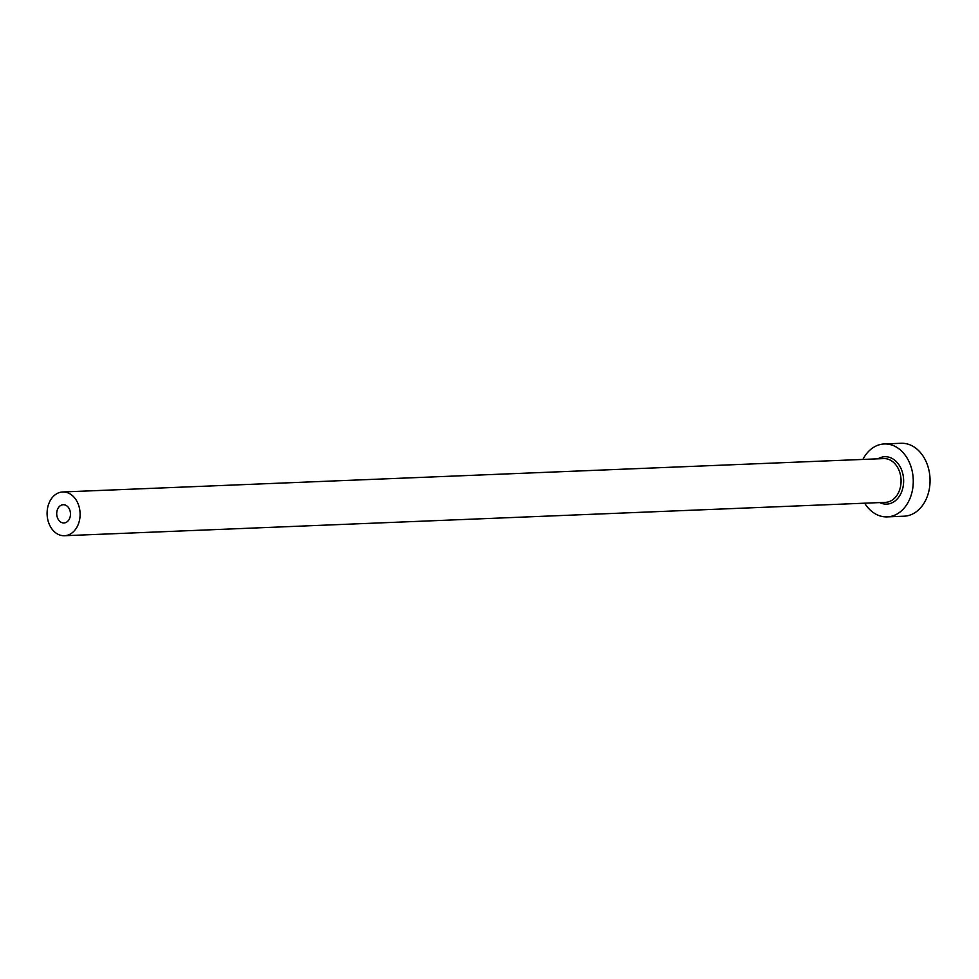 <?xml version="1.0" encoding="UTF-8"?>
<svg xmlns="http://www.w3.org/2000/svg" width="979" height="979" viewBox="0 0 979 979"><rect width="100%" height="100%" fill="white"/><g stroke="black" fill="none" stroke-linecap="round" stroke-linejoin="round"><path stroke-width="1.47" d="M57.492 517.867A9.129 6.877 -92.3 0 0 63.965 522.957A9.129 6.877 -92.3 0 0 69.705 509.826A9.129 6.877 -92.3 0 0 63.231 504.723A9.129 6.877 -92.3 0 0 57.492 517.867M78.247 504.197A21.893 16.496 -92.3 0 0 62.705 491.972A21.893 16.496 -92.3 0 0 48.95 523.496A21.893 16.496 -92.3 0 0 64.492 535.721A21.893 16.496 -92.3 0 0 78.247 504.197M864.665 503.194A36.492 27.498 -92.3 0 0 887.243 516.888A36.492 27.498 -92.3 0 0 910.164 464.34A36.492 27.498 -92.3 0 0 884.282 443.964A36.492 27.498 -92.3 0 0 862.891 459.432M887.243 516.888L904.021 516.202A36.492 27.498 -92.3 0 0 926.954 463.654A36.492 27.498 -92.3 0 0 901.059 443.279L884.282 443.964M878.004 458.821A23.716 17.879 87.7 0 1 901.622 469.969A23.716 17.879 87.7 0 1 899.248 496.402A23.716 17.879 87.7 0 1 879.778 502.582M64.492 535.721L885.444 502.349A21.893 16.496 -92.3 0 0 899.211 470.826A21.893 16.496 -92.3 0 0 883.67 458.588L62.705 491.972"/></g></svg>
